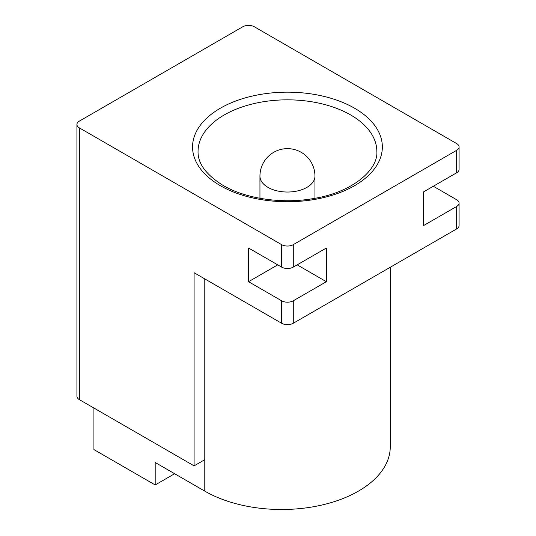 <?xml version="1.0" encoding="UTF-8"?>
<svg xmlns="http://www.w3.org/2000/svg" width="536" height="536" viewBox="0 0 536 536"><rect width="100%" height="100%" fill="white"/><g stroke="black" fill="none" stroke-linecap="round" stroke-linejoin="round"><path stroke-width="0.8" d="M390.262 267.263L390.262 446.776A108.647 62.725 180 0 1 323.195 504.724A108.647 62.725 180 0 1 204.785 491.13L155.192 462.494L155.192 484.953L93.927 449.583L93.927 408.037M204.785 278.894L204.785 459.687L194.092 465.864L79.341 399.615L79.341 127.863L281.614 244.644A8.254 4.764 0 0 0 293.286 244.644L456.659 150.321A8.254 4.764 0 0 0 459.077 146.951A8.254 4.764 0 0 0 456.659 143.581L254.386 26.8A8.254 4.764 0 0 0 242.714 26.8L79.341 121.123A8.254 4.764 0 0 0 76.923 124.493A8.254 4.764 0 0 0 79.341 127.863M76.923 124.493L76.923 396.245A8.254 4.764 0 0 0 79.341 399.615M194.092 465.864L194.092 272.717L281.614 323.248A8.254 4.764 0 0 0 293.286 323.248L456.659 228.926A8.254 4.764 0 0 0 459.077 225.555L459.077 203.097A8.254 4.764 0 0 0 456.659 199.727L433.323 186.253M459.077 146.951L459.077 169.41A8.254 4.764 180 0 1 456.659 172.78L423.594 191.868L423.594 225.555L456.659 206.467A8.254 4.764 0 0 0 459.077 203.097M281.614 267.102L248.55 248.014L248.55 281.702L281.614 300.79A8.254 4.764 0 0 0 293.286 300.79L326.35 281.702L326.35 248.014L293.286 267.102A8.254 4.764 180 0 1 281.614 267.102L281.614 244.644M297.172 264.858L326.35 281.702M248.55 281.702L277.728 264.858M174.642 473.724L155.192 484.953M350.658 114.952A89.391 51.61 0 0 0 253.24 103.763A89.391 51.61 0 0 0 198.052 151.447C197.724 163.433 206.072 174.756 223.097 185.423C245.421 198.655 281.949 204.169 313.366 198.568C352.829 192.37 378.302 169.51 376.842 151.447A89.391 51.61 0 0 0 350.658 114.952M354.551 108.212A94.899 54.786 180 0 1 354.551 185.69A94.899 54.786 180 0 1 220.35 185.69A94.899 54.786 180 0 1 220.35 108.212A94.899 54.786 180 0 1 354.551 108.212M314.954 198.293L314.954 176.15A27.503 15.879 180 0 1 297.976 190.823A27.503 15.879 180 0 1 268 187.379A27.503 15.879 180 0 1 259.947 176.15L259.947 198.293M204.785 491.13L204.785 459.687M456.659 228.926L456.659 206.467M293.286 323.248L293.286 300.79M456.659 172.78L456.659 150.321M293.286 267.102L293.286 244.644M281.614 323.248L281.614 300.79M314.954 176.15A27.503 27.503 0 0 0 287.45 148.639A27.503 27.503 0 0 0 259.947 176.15"/></g></svg>
